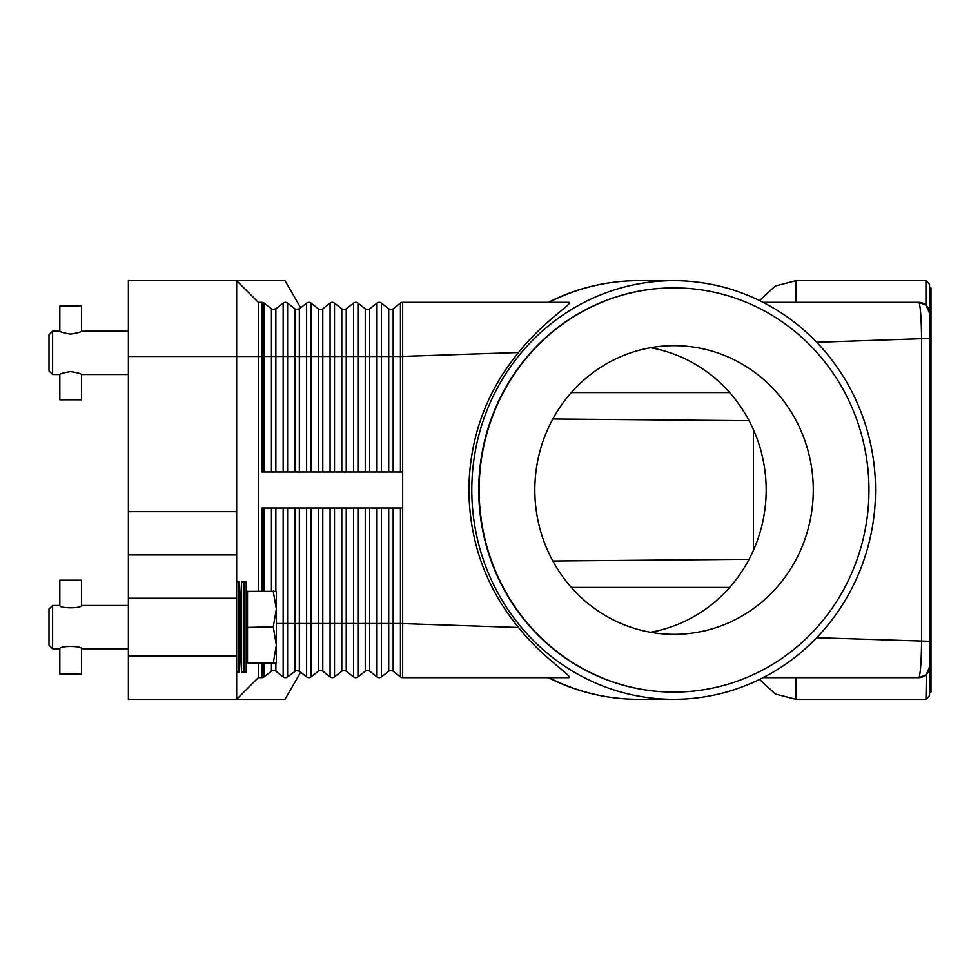 <?xml version="1.0" encoding="UTF-8"?>
<svg xmlns="http://www.w3.org/2000/svg" width="980" height="980" viewBox="0 0 980 980"><rect width="100%" height="100%" fill="white"/><g stroke="black" fill="none" stroke-linecap="round" stroke-linejoin="round"><path stroke-width="1.47" d="M261.917 591.05L261.917 508.044L402.67 508.044L402.67 302.342L568.976 302.342C573.949 302.955 543.03 321.648 518.53 352.506C486.055 392.159 469.506 437.987 468.869 490C469.506 542.014 486.055 587.841 518.53 627.494C541.671 656.992 573.006 676.347 568.976 677.658L402.67 677.658A3.614 3.614 0 0 1 400.44 676.898L393.164 671.202A3.614 3.614 0 0 0 388.717 671.202L381.428 676.898A3.614 3.614 0 0 1 376.994 676.898L369.705 671.202A3.614 3.614 0 0 0 365.258 671.202L357.97 676.898A3.614 3.614 0 0 1 353.535 676.898L346.246 671.202A3.614 3.614 0 0 0 341.8 671.202L334.511 676.898A3.614 3.614 0 0 1 330.076 676.898L322.788 671.202A3.614 3.614 0 0 0 318.341 671.202L311.052 676.898A3.614 3.614 0 0 1 306.618 676.898L299.329 671.202L296.193 670.565L287.422 677.033M272.734 309.435L275.87 308.798A3.614 3.614 0 0 1 271.423 308.798L264.147 303.102A3.614 3.614 0 0 0 261.917 302.342L261.917 356.475L264.147 356.475L264.147 303.102M287.422 302.967L285.376 302.342L287.606 303.102A3.614 3.614 0 0 0 283.159 303.102L275.87 308.798L273.653 309.558M300.652 307.757L285.021 280.684L128.392 280.684L128.392 356.475L236.658 356.475L236.658 280.684L258.316 302.342L261.917 302.342M298.018 309.435L296.193 309.435L299.329 308.798A3.614 3.614 0 0 1 297.112 309.558L294.882 308.798L287.606 303.102L287.606 356.475L271.423 356.475L271.423 308.798M402.67 471.956L261.917 471.956L261.917 356.475L258.316 356.475L258.316 302.342M258.316 591.05L258.316 356.475L236.658 356.475L236.658 511.658L128.392 511.658L128.392 598.266L236.658 598.266L236.658 511.658M402.67 302.342A3.614 3.614 0 0 0 400.44 303.102L393.164 308.798A3.614 3.614 0 0 1 388.717 308.798L381.428 303.102A3.614 3.614 0 0 0 376.994 303.102L369.705 308.798A3.614 3.614 0 0 1 365.258 308.798L357.97 303.102A3.614 3.614 0 0 0 353.535 303.102L346.246 308.798A3.614 3.614 0 0 1 341.8 308.798L334.511 303.102A3.614 3.614 0 0 0 330.076 303.102L322.788 308.798A3.614 3.614 0 0 1 318.341 308.798L311.052 303.102A3.614 3.614 0 0 0 306.618 303.102L299.329 308.798L299.329 356.475L294.882 356.475L294.882 308.798A3.614 3.614 0 0 0 297.112 309.558M638.384 280.684C606.73 280.795 576.693 288.01 548.31 302.33L548.971 302.342A209.316 201.88 -90 0 1 638.384 280.684L673.664 280.684A209.316 201.88 -90 0 1 875.544 490A209.316 201.88 -90 0 1 673.664 699.316A209.316 201.88 -90 0 1 471.797 490A209.316 201.88 -90 0 1 673.664 280.684M922.523 303.028A10.829 10.829 0 0 0 918.726 302.342L763.089 302.342M816.708 342.29L921.592 338.7C921.384 320.926 920.649 309.166 919.363 303.408L918.726 302.342L925.953 305.099L929.567 313.184L926.382 305.515A10.829 10.829 0 0 1 929.555 313.171L929.555 284.298L925.953 280.684L925.953 305.099L918.726 302.342A10.829 10.829 0 0 1 926.382 305.515M274.559 670.565L273.653 670.442A3.614 3.614 0 0 0 271.423 671.202L264.147 676.898A3.614 3.614 0 0 1 261.917 677.658L258.316 677.658L236.658 699.316L236.658 656.012L128.392 656.012L128.392 699.316L285.021 699.316L300.652 672.243M306.618 508.044L306.618 623.525L287.606 623.525L287.606 676.898A3.614 3.614 0 0 1 285.376 677.658L287.606 676.898L285.376 677.658A3.614 3.614 0 0 1 283.159 676.898L275.87 671.202A3.614 3.614 0 0 0 273.653 670.442L272.734 670.565M299.329 508.044L299.329 671.202A3.614 3.614 0 0 0 297.112 670.442L298.018 670.565M297.112 670.442A3.614 3.614 0 0 0 294.882 671.202L294.882 508.044M518.53 627.494L400.44 623.525L400.44 676.898A3.614 3.614 0 0 0 402.67 677.658L402.67 508.044M922.523 676.972A10.829 10.829 0 0 1 918.726 677.658L925.953 674.902L918.726 677.658L763.089 677.658M548.971 677.658L548.31 677.658C576.693 691.99 606.73 699.206 638.384 699.316A209.316 201.88 -90 0 1 548.971 677.658M918.726 677.658L919.363 676.592L918.726 677.658A10.829 10.829 0 0 0 926.382 674.485L925.953 699.316L796.03 699.316L796.03 677.658M926.921 673.922A10.829 10.829 0 0 1 926.382 674.485L929.567 666.817L926.382 674.485A10.829 10.829 0 0 0 929.555 666.829L929.555 313.171A10.829 10.829 0 0 0 929.224 310.501M925.953 699.316L929.555 695.702L929.555 666.829A10.829 10.829 0 0 1 929.224 669.499M929.555 667.343L929.555 641.3L816.708 637.711M919.363 676.592C920.649 670.884 921.384 659.124 921.592 641.3L921.592 338.7L929.555 338.7L929.555 312.657M929.555 692.101L931 692.101L931 287.9L929.555 287.9M673.86 692.101A202.101 194.91 -90 0 1 673.664 692.101A202.101 194.91 -90 0 1 478.755 490A202.101 194.91 -90 0 1 673.664 287.9A202.101 194.91 -90 0 1 673.86 287.9M868.966 490A202.101 194.91 -90 0 1 674.056 692.101A202.101 194.91 -90 0 1 479.134 490A202.101 194.91 -90 0 1 674.056 287.9A202.101 194.91 -90 0 1 868.966 490M534.823 490A144.354 139.221 -90 0 1 674.056 345.646A144.354 139.221 -90 0 1 813.278 490A144.354 139.221 -90 0 1 674.056 634.354A144.354 139.221 -90 0 1 534.823 490M650.5 632.272A144.354 139.221 90 0 0 766.176 490A144.354 139.221 90 0 0 650.5 347.729M753.448 550.295L753.448 429.705M518.53 352.506L400.44 356.475L400.44 303.102M258.316 677.658L258.316 663.227M236.658 656.012L236.658 598.266M128.392 656.012L128.392 598.266M236.658 554.962L128.392 554.962M128.392 511.658L128.392 356.475M241.57 672.243L240.272 648.785L240.272 605.481L241.57 582.022L241.57 672.243L246.188 672.243L246.188 582.022L243.873 582.022L243.873 672.243M236.658 582.022L239.01 582.022L239.01 672.243L240.272 648.785M273.236 662.933L247.487 662.933L273.236 663.227L276.36 645.183L273.236 626.845L276.36 609.095L276.36 662.492L275.944 663.227L273.236 663.227M247.487 662.933L247.487 627.433L273.236 627.433M273.236 626.845L247.487 627.433M247.487 626.845L247.487 591.344L273.236 591.344L247.487 591.344M273.236 591.05L276.36 591.773L276.36 609.095L273.236 591.344M52.614 648.785L49 645.183L49 609.095L52.614 605.481L52.614 648.785L59.829 648.785C59.168 645.685 82.136 645.685 81.475 648.785L128.392 648.785M81.475 605.481C82.136 608.592 59.168 608.592 59.829 605.481L59.829 580.221L81.475 580.221L81.475 605.481L128.392 605.481M59.829 648.785L59.829 674.056L81.475 674.056L81.475 648.785M52.614 374.519L49 370.906L49 334.817L52.614 331.216L52.614 374.519L59.829 374.519C60.466 373.601 64.08 372.633 70.658 371.616C77.224 372.633 80.838 373.601 81.475 374.519L81.475 399.779L59.829 399.779L59.829 374.519M70.658 334.107C64.08 333.09 60.466 332.122 59.829 331.216L59.829 305.944L81.475 305.944L81.475 331.216C80.838 332.122 77.224 333.09 70.658 334.107M400.44 508.044L400.44 623.525L381.428 623.525L381.428 676.898M381.428 508.044L381.428 623.525L376.994 623.525L376.994 676.898A3.614 3.614 0 0 0 379.211 677.658M275.87 471.956L275.87 308.798M271.423 471.956L271.423 356.475L264.147 356.475L264.147 471.956M283.159 471.956L283.159 303.102M287.606 471.956L287.606 356.475L294.882 356.475L294.882 471.956M311.052 471.956L311.052 356.475L299.329 356.475L299.329 471.956M306.618 471.956L306.618 303.102M334.511 471.956L334.511 356.475L318.341 356.475L318.341 308.798M322.788 471.956L322.788 308.798M318.341 471.956L318.341 356.475L311.052 356.475L311.052 303.102M330.076 471.956L330.076 303.102M357.97 471.956L357.97 356.475L341.8 356.475L341.8 308.798M346.246 471.956L346.246 308.798M341.8 471.956L341.8 356.475L334.511 356.475L334.511 303.102M353.535 471.956L353.535 303.102M381.428 471.956L381.428 356.475L365.258 356.475L365.258 308.798M369.705 471.956L369.705 308.798M365.258 471.956L365.258 356.475L357.97 356.475L357.97 303.102M376.994 471.956L376.994 303.102M400.44 471.956L400.44 356.475L388.717 356.475L388.717 308.798M393.164 471.956L393.164 308.798M388.717 471.956L388.717 356.475L381.428 356.475L381.428 303.102M287.606 676.898A3.614 3.614 0 0 1 283.159 676.898L283.159 623.525L276.36 623.525M264.147 663.227L264.147 676.898A3.614 3.614 0 0 1 261.917 677.658L261.917 663.227M271.423 663.227L271.423 671.202M287.606 508.044L287.606 623.525L283.159 623.525L283.159 508.044M275.87 663.227L275.87 671.202M275.87 508.044L275.87 591.05M271.423 508.044L271.423 591.05M264.147 508.044L264.147 591.05M308.835 677.658A3.614 3.614 0 0 1 306.618 676.898L306.618 623.525L311.052 623.525L311.052 676.898A3.614 3.614 0 0 1 308.835 677.658M353.535 508.044L353.535 623.525L334.511 623.525L334.511 676.898A3.614 3.614 0 0 1 330.076 676.898L330.076 623.525L322.788 623.525L322.788 671.202M322.788 508.044L322.788 623.525L318.341 623.525L318.341 671.202M318.341 508.044L318.341 623.525L311.052 623.525L311.052 508.044M330.076 508.044L330.076 623.525L334.511 623.525L334.511 508.044M355.752 677.658A3.614 3.614 0 0 1 353.535 676.898L353.535 623.525L357.97 623.525L357.97 676.898A3.614 3.614 0 0 1 355.752 677.658M341.8 508.044L341.8 671.202M346.246 508.044L346.246 671.202M376.994 508.044L376.994 623.525L365.258 623.525L365.258 671.202M369.705 508.044L369.705 671.202M365.258 508.044L365.258 623.525L357.97 623.525L357.97 508.044M388.717 508.044L388.717 671.202M393.164 508.044L393.164 671.202M571.328 392.563L729.671 392.563M571.328 587.437L729.671 587.437M796.03 302.342L796.03 280.684L775.266 285.989L759.586 300.591M673.664 699.316L638.384 699.316M552.855 418.962L749.063 420.677M552.855 561.038L749.063 559.323M759.586 679.41L775.266 694.011L796.03 699.316M925.953 280.684L796.03 280.684M247.487 648.785L246.188 672.243M236.658 672.243L239.01 672.243M52.614 605.481L59.829 605.481M240.272 605.481L239.01 582.022M247.487 605.481L246.188 582.022M241.57 582.022L243.873 582.022M81.475 374.519L128.392 374.519M52.614 331.216L59.829 331.216M81.475 331.216L128.392 331.216"/></g></svg>
